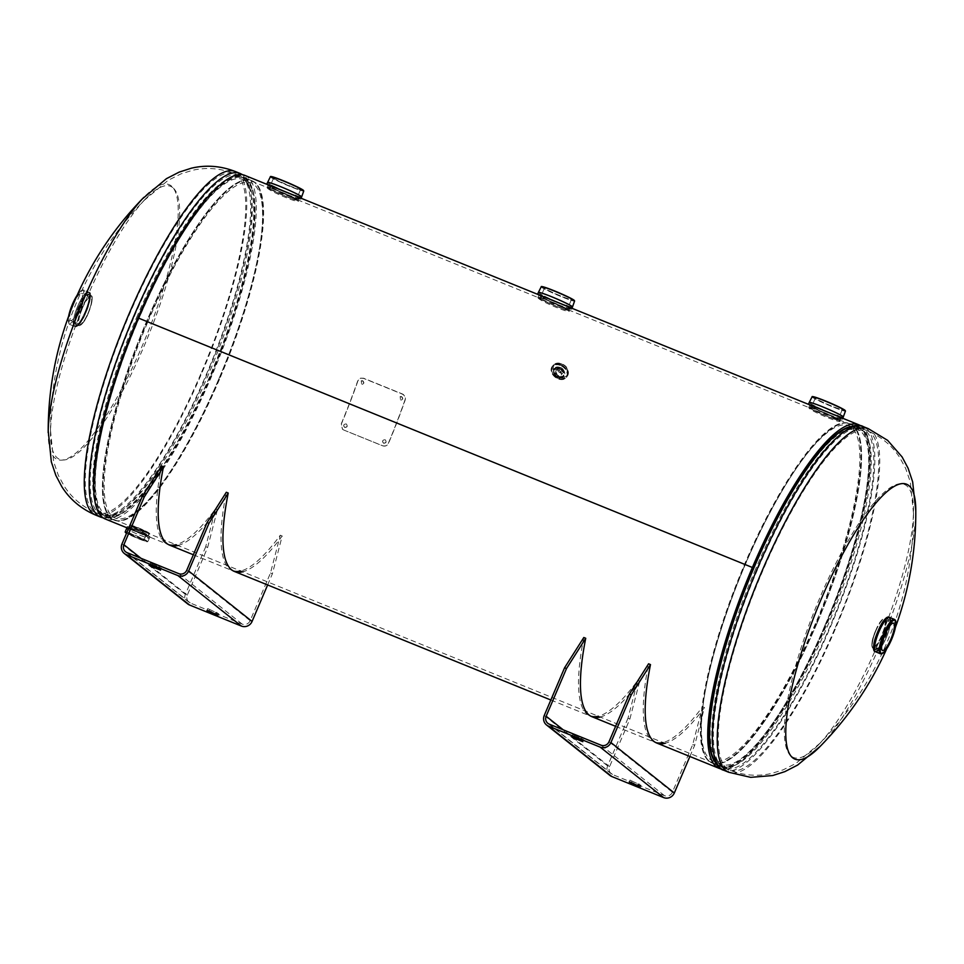 <?xml version="1.0" encoding="UTF-8"?>
<svg xmlns="http://www.w3.org/2000/svg" width="964" height="964" viewBox="0 0 964 964"><rect width="100%" height="100%" fill="white"/><g stroke="black" fill="none" stroke-linecap="round" stroke-linejoin="round"><path stroke-width="0.72" stroke-dasharray="4.82 3.62" d="M149.384 533.393C147.371 531.128 126.718 522.729 129.935 525.488C132.213 527.115 152.854 535.502 149.384 533.393L148.287 535.96C146.299 533.694 125.501 525.247 128.839 528.067C131.092 529.682 151.89 538.141 148.287 535.96M129.718 525.175L128.839 528.067L129.718 525.175M558.819 369.007L562.892 377.454L557.132 378.394L553.107 369.887L558.819 369.007M560 367.429L564.036 375.984L558.277 376.96L554.3 368.332L560 367.429M290.779 194.041L299.009 197.885L297.9 200.464C302.841 205.079 270.426 191.92 267.353 188.052L289.73 196.644L298.25 200.97L299.009 197.885C304.13 202.609 271.45 189.354 268.45 185.474L271.089 186.04M561.638 304.07L569.857 307.926L568.76 310.492C573.701 315.108 541.286 301.949 538.201 298.081L560.578 306.673L569.097 310.998L569.857 307.926C574.978 312.637 542.31 299.382 539.31 295.514L541.949 296.081M839.62 420.533C844.548 425.136 812.146 411.99 809.061 408.121L831.438 416.701L839.957 421.039L840.716 417.954C845.838 422.678 813.17 409.411 810.158 405.543L812.809 406.109M832.498 414.11L840.716 417.954M824.991 625.25A182.63 44.272 -67.9 0 1 720.229 765.79A182.63 44.272 -67.9 0 1 752.944 567.917A182.63 44.272 -67.9 0 1 857.707 427.377A182.63 44.272 -67.9 0 1 824.991 625.25M211.056 375.839A182.63 44.272 -67.9 0 1 106.293 516.379A182.63 44.272 -67.9 0 1 139.009 318.506L752.944 567.917L139.009 318.506A182.63 44.272 -67.9 0 1 243.772 177.966A182.63 44.272 -67.9 0 1 211.056 375.839M244.82 175.376A185.437 44.959 -67.9 0 1 211.61 376.285A185.437 44.959 -67.9 0 1 105.233 518.981M860.78 425.847A185.437 44.959 -67.9 0 1 825.546 625.696A185.437 44.959 -67.9 0 1 721.361 769.019M48.236 430.763A148.348 35.969 112.1 0 0 48.212 433.993A148.348 35.969 112.1 0 0 55.165 458.201A148.348 35.969 112.1 0 0 142.491 345.353A148.348 35.969 112.1 0 0 171.291 185.944A148.348 35.969 112.1 0 0 144.684 196.511A148.348 35.969 112.1 0 0 142.443 198.849M218.792 379.021A183.16 44.404 -67.9 0 1 138.322 510.486A183.16 44.404 -67.9 0 1 113.728 519.97A183.16 44.404 -67.9 0 1 146.54 321.53A183.148 44.404 -67.9 0 1 251.592 180.605A183.148 44.404 -67.9 0 1 262.606 204.549A183.148 44.404 -67.9 0 1 218.792 379.021A183.148 44.404 -67.9 0 1 138.334 510.474A183.148 44.404 -67.9 0 1 113.74 519.957A183.148 44.404 -67.9 0 1 146.54 321.53A183.16 44.404 -67.9 0 1 251.592 180.593A183.16 44.404 -67.9 0 1 262.606 204.537A183.16 44.404 -67.9 0 1 218.792 379.021M172.761 187.606A147.359 35.728 112.1 0 0 146.335 198.102A147.359 35.728 112.1 0 0 144.07 200.476A147.359 35.728 112.1 0 0 86.025 299.696A147.359 35.728 112.1 0 0 50.538 430.727A147.359 35.728 112.1 0 0 50.502 434.005A147.359 35.728 112.1 0 0 57.418 458.045A147.359 35.728 112.1 0 0 144.154 345.956A147.359 35.728 112.1 0 0 172.761 187.606M147.697 322.181A180.846 43.838 -67.9 0 1 251.423 183.015A180.846 43.838 -67.9 0 1 219.033 378.948A180.846 43.838 -67.9 0 1 115.294 518.114A180.846 43.838 -67.9 0 1 147.697 322.181M219.491 379.31A183.148 44.404 -67.9 0 1 114.439 520.235A183.148 44.404 -67.9 0 1 147.239 321.819A183.148 44.404 -67.9 0 1 252.291 180.883A183.148 44.404 -67.9 0 1 219.491 379.31M915.788 509.763A148.348 35.969 -67.9 0 1 915.764 513.005A148.348 35.969 -67.9 0 1 880.036 644.976A148.348 35.969 -67.9 0 1 821.557 744.919A148.348 35.969 -67.9 0 1 819.316 747.245M817.46 622.226A183.16 44.404 112.1 0 0 850.272 423.798A183.16 44.404 112.1 0 0 825.678 433.282A183.16 44.404 112.1 0 0 745.208 564.735A183.148 44.404 112.1 0 0 701.394 739.207A183.148 44.404 112.1 0 0 712.408 763.151A183.148 44.404 112.1 0 0 817.46 622.226A183.148 44.404 112.1 0 0 850.26 423.811A183.148 44.404 112.1 0 0 825.666 433.282A183.148 44.404 112.1 0 0 745.208 564.735A183.16 44.404 112.1 0 0 701.394 739.219A183.16 44.404 112.1 0 0 712.408 763.175A183.16 44.404 112.1 0 0 817.46 622.226M791.239 756.15A147.359 35.728 -67.9 0 1 819.846 597.801A147.359 35.728 -67.9 0 1 906.582 485.711A147.359 35.728 -67.9 0 1 913.498 509.751A147.359 35.728 -67.9 0 1 913.462 513.041A147.359 35.728 -67.9 0 1 877.975 644.06A147.359 35.728 -67.9 0 1 819.93 743.28A147.359 35.728 -67.9 0 1 817.665 745.654A147.359 35.728 -67.9 0 1 791.239 756.15M744.967 564.82A180.846 43.838 112.1 0 0 712.577 760.741A180.846 43.838 112.1 0 0 816.303 621.587A180.846 43.838 112.1 0 0 848.706 425.654A180.846 43.838 112.1 0 0 744.967 564.82M816.761 621.949A183.148 44.404 112.1 0 0 849.561 423.521A183.148 44.404 112.1 0 0 744.509 564.458A183.148 44.404 112.1 0 0 711.709 762.873A183.148 44.404 112.1 0 0 816.761 621.949M875.902 630.769A14.677 3.555 112.1 0 0 873.276 646.675A14.677 3.555 112.1 0 0 881.699 635.384A14.677 3.555 112.1 0 0 884.325 619.478A14.677 3.555 112.1 0 0 875.902 630.769M889.651 617.466A18.545 4.495 -67.9 0 1 886.278 637.541A18.533 4.495 -67.9 0 1 875.372 651.64A18.533 4.495 -67.9 0 1 878.975 631.721A18.533 4.495 -67.9 0 1 889.88 617.623A18.533 4.495 -67.9 0 1 886.278 637.541A18.545 4.495 -67.9 0 1 875.698 651.833M73.095 304.636A14.677 3.555 -67.9 0 1 81.518 293.345A14.677 3.555 -67.9 0 1 78.891 309.251A14.677 3.555 -67.9 0 1 70.468 320.542A14.677 3.555 -67.9 0 1 73.095 304.636M82.302 308.384A14.677 3.555 -67.9 0 1 90.724 297.081A14.677 3.555 -67.9 0 1 88.098 312.987A14.677 3.555 -67.9 0 1 79.675 324.29A14.677 3.555 -67.9 0 1 82.302 308.384M77.723 306.227A18.533 4.495 112.1 0 0 74.12 326.133A18.533 4.495 112.1 0 0 85.025 312.035A18.545 4.495 112.1 0 0 88.628 292.116A18.545 4.495 112.1 0 0 77.723 306.215A18.545 4.495 112.1 0 0 74.12 326.145A18.545 4.495 112.1 0 0 85.037 312.047A18.533 4.495 112.1 0 0 88.628 292.128A18.533 4.495 112.1 0 0 77.723 306.227A18.545 4.495 112.1 0 0 74.409 326.314A18.545 4.495 112.1 0 0 85.049 312.047A18.545 4.495 112.1 0 0 88.363 291.959A18.545 4.495 112.1 0 0 77.723 306.227C73.324 317.337 72.216 324.024 74.409 326.314A18.545 4.495 112.1 0 0 85.037 312.047A18.545 4.495 112.1 0 0 88.351 291.947A18.545 4.495 112.1 0 0 77.71 306.215A18.545 4.495 112.1 0 0 74.397 326.314L75.276 326.663A18.545 4.495 112.1 0 0 85.904 312.396A18.545 4.495 112.1 0 0 89.23 292.309A18.545 4.495 112.1 0 0 78.59 306.576A18.545 4.495 112.1 0 0 75.276 326.663C78.771 326.061 82.362 321.313 86.049 312.444A18.364 4.446 112.1 0 0 89.604 292.707A18.364 4.446 112.1 0 0 78.795 306.673A18.364 4.446 112.1 0 0 75.228 326.398A18.364 4.446 112.1 0 0 86.037 312.432C90.676 299.153 91.737 292.441 89.23 292.309L88.363 291.959C85.615 291.827 82.073 296.587 77.723 306.227M840.524 417.364L839.463 420.22A16.231 1.121 23.1 0 1 825.931 415.653A16.231 1.121 23.1 0 1 809.953 407.929A16.231 1.121 23.1 0 1 809.615 407.483A16.231 1.121 23.1 0 1 823.148 412.05A16.231 1.121 23.1 0 1 839.126 419.774A16.231 1.121 23.1 0 1 839.463 420.22L831.595 418.099C821.183 414.002 813.99 410.676 810.013 408.134L810.591 405.205M840.259 417.111C844.838 421.822 813.893 409.254 811.098 405.254L810.724 404.868M809.013 404.41C812.098 409.134 847.501 423.521 842.343 417.954M811.278 408.652A14.677 1.012 23.1 0 1 810.965 408.254A14.677 1.012 23.1 0 1 823.208 412.387A14.677 1.012 23.1 0 1 837.668 419.376A14.677 1.012 23.1 0 1 837.969 419.774A14.677 1.012 23.1 0 1 825.726 415.653A14.677 1.012 23.1 0 1 811.278 408.652M842.054 409.098A14.677 1.012 -156.9 0 0 827.594 402.108A14.677 1.012 -156.9 0 0 815.351 397.975A14.677 1.012 -156.9 0 0 815.652 398.385A14.677 1.012 -156.9 0 0 830.112 405.374A14.677 1.012 -156.9 0 0 842.355 409.495A14.677 1.012 -156.9 0 0 842.054 409.098M810.772 404.856L837.258 415.556M569.676 307.335L568.615 310.179A16.231 1.121 23.1 0 1 555.071 305.612A16.231 1.121 23.1 0 1 539.105 297.888A16.231 1.121 23.1 0 1 538.756 297.454A16.231 1.121 23.1 0 1 552.3 302.009A16.231 1.121 23.1 0 1 568.266 309.745A16.231 1.121 23.1 0 1 568.615 310.179L560.735 308.058C550.323 303.961 543.13 300.648 539.153 298.105A16.039 1.109 -156.9 0 0 556.782 306.504A16.039 1.109 -156.9 0 0 568.037 309.842A16.039 1.109 -156.9 0 0 550.444 301.467A16.039 1.109 -156.9 0 0 539.201 298.129L539.732 295.177M569.411 307.07C573.99 311.794 543.033 299.226 540.238 295.225L539.876 294.839M538.153 294.382C541.25 299.105 576.641 313.493 571.495 307.926M540.418 298.623A14.677 1.012 23.1 0 1 540.105 298.225A14.677 1.012 23.1 0 1 552.36 302.359A14.677 1.012 23.1 0 1 566.808 309.348A14.677 1.012 23.1 0 1 567.121 309.745A14.677 1.012 23.1 0 1 554.866 305.612A14.677 1.012 23.1 0 1 540.418 298.623M571.194 299.069A14.677 1.012 -156.9 0 0 556.734 292.08A14.677 1.012 -156.9 0 0 544.491 287.947A14.677 1.012 -156.9 0 0 544.805 288.344A14.677 1.012 -156.9 0 0 559.253 295.333A14.677 1.012 -156.9 0 0 571.495 299.467A14.677 1.012 -156.9 0 0 571.194 299.069M539.912 294.827L566.398 305.528M298.551 197.042C303.13 201.765 272.161 189.173 269.378 185.196L269.016 184.811M269.052 184.787L295.538 195.487M295.948 199.319A14.677 1.012 23.1 0 1 296.261 199.717A14.677 1.012 23.1 0 1 284.019 195.584A14.677 1.012 23.1 0 1 269.558 188.595A14.677 1.012 23.1 0 1 269.257 188.197A14.677 1.012 23.1 0 1 281.5 192.318A14.677 1.012 23.1 0 1 295.948 199.319M273.945 178.316A14.677 1.012 -156.9 0 0 288.405 185.305A14.677 1.012 -156.9 0 0 300.648 189.438A14.677 1.012 -156.9 0 0 300.334 189.04A14.677 1.012 -156.9 0 0 285.886 182.039A14.677 1.012 -156.9 0 0 273.631 177.918A14.677 1.012 -156.9 0 0 273.945 178.316M267.293 184.341C270.378 189.065 305.781 203.452 300.635 197.885M298.816 197.307L297.755 200.15A16.231 1.121 23.1 0 1 284.223 195.584A16.231 1.121 23.1 0 1 268.245 187.86A16.231 1.121 23.1 0 1 267.908 187.414A16.231 1.121 23.1 0 1 281.44 191.981A16.231 1.121 23.1 0 1 297.418 199.705A16.231 1.121 23.1 0 1 297.755 200.15L289.875 198.03C279.464 193.933 272.27 190.607 268.293 188.076L268.872 185.136M147.938 535.827C146.142 533.321 126.224 525.223 129.188 528.2L147.938 535.827M148.167 536.068L149.022 532.947L130.104 525.26A10.435 0.723 -156.9 0 0 130.321 525.537A10.435 0.723 -156.9 0 0 140.587 530.501A10.435 0.723 -156.9 0 0 149.287 533.441A10.435 0.723 -156.9 0 0 149.071 533.152A10.435 0.723 -156.9 0 0 138.804 528.188A10.435 0.723 -156.9 0 0 130.104 525.26L129.188 528.2M127.453 527.501C123.995 523.838 147.588 533.417 149.673 536.526L127.212 527.115M132.466 526.211L147.251 532.369L139.069 528.272L132.466 526.211M143.757 539.948L137.141 537.876L128.971 533.791L143.757 539.948M561.096 367.73A3.338 2.446 37.7 0 1 563.277 372.309A3.338 2.446 37.7 0 1 560.18 372.803A3.338 2.446 37.7 0 1 557.987 368.224A3.338 2.446 37.7 0 1 561.096 367.73M559 370.429A3.338 2.446 37.7 0 1 561.181 375.008A3.338 2.446 37.7 0 1 558.084 375.502A3.338 2.446 37.7 0 1 555.903 370.923A3.338 2.446 37.7 0 1 559 370.429M383.672 443.271C381.937 441.175 382.431 439.982 385.166 439.704L385.166 439.704C386.913 441.801 386.419 442.994 383.672 443.271L383.527 443.163C381.78 441.078 382.274 439.885 385.01 439.608C386.757 441.705 386.263 442.898 383.527 443.163M344.787 427.474C343.039 425.377 343.533 424.184 346.281 423.907L346.281 423.907C348.028 426.004 347.522 427.197 344.787 427.474L344.63 427.365C342.883 425.269 343.389 424.088 346.124 423.811C347.871 425.907 347.377 427.1 344.63 427.365M401.398 396.638C403.229 398.734 402.807 399.927 400.156 400.205L400.144 396.59L401.614 396.553C403.446 398.662 403.036 399.855 400.373 400.144L400.373 396.517L401.614 396.553M362.5 380.84C364.332 382.937 363.922 384.13 361.259 384.407L361.259 380.792L362.729 380.756C364.561 382.865 364.139 384.058 361.476 384.347L361.488 380.72L362.729 380.756M343.702 430.004L382.6 445.802C385.238 446.597 387.227 445.742 388.576 443.223A186.185 45.139 112.1 0 0 405.181 400C405.856 397.288 404.952 395.288 402.494 394.011L363.609 378.213L360.476 378.165L357.957 380.816A186.185 45.139 -67.9 0 1 341.352 424.039L342.63 429.354L343.702 430.004L382.455 445.693C385.094 446.477 387.082 445.633 388.42 443.127A185.437 44.959 112.1 0 0 404.952 400.072C405.627 397.373 404.735 395.385 402.265 394.095L363.38 378.298L360.247 378.25L357.728 380.888A185.437 44.959 -67.9 0 1 341.196 423.943L342.473 429.233L343.558 429.884M600.186 717.023A185.437 44.959 112.1 0 0 639.698 681.223L637.782 680.439A185.437 44.959 112.1 0 1 598.27 716.24M583.81 637.493A185.437 44.959 112.1 0 0 587.209 714.276A185.437 44.959 112.1 0 0 590.004 715.915A185.437 44.959 112.1 0 0 590.968 716.252M689.887 756.487L694.658 745.317L704.455 707.528A185.437 44.959 -67.9 0 1 664.943 743.328M609.007 741.762L672.402 792.215L692.742 744.533L702.551 706.757A185.437 44.959 -67.9 0 1 663.039 742.557M655.737 742.569A185.437 44.959 -67.9 0 1 654.761 742.22A185.437 44.959 -67.9 0 1 648.579 663.798M672.402 792.215A6.182 5.977 128.5 0 1 664.437 795.637L612.694 774.61A6.182 5.977 128.5 0 1 609.561 766.681L629.89 718.999L627.986 718.228L637.782 680.439M627.986 718.228L607.645 765.91A8.302 8.037 128.5 0 0 609.935 775.442M629.89 718.999L639.698 681.223M692.742 744.533L694.658 745.317M630.167 780.201L640.976 785.335L630.167 780.201L629.396 781.997M572.857 734.592L583.666 739.737L572.857 734.592L572.098 736.388M702.551 706.757L704.455 707.528M177.93 545.479A185.437 44.959 112.1 0 0 217.442 509.679L215.526 508.908A185.437 44.959 112.1 0 1 176.014 544.708M161.554 465.961A185.437 44.959 112.1 0 0 164.952 542.732A185.437 44.959 112.1 0 0 167.736 544.371A185.437 44.959 112.1 0 0 168.712 544.72M267.63 584.955L272.402 573.773L282.199 535.996A185.437 44.959 -67.9 0 1 242.687 571.797M186.751 570.23L250.146 620.683L270.486 573.002L280.295 535.213A185.437 44.959 -67.9 0 1 240.771 571.013M233.481 571.025A185.437 44.959 -67.9 0 1 232.505 570.688A185.437 44.959 -67.9 0 1 226.311 492.267M250.146 620.683A6.182 5.977 128.5 0 1 242.169 624.094L190.438 603.078A6.182 5.977 128.5 0 1 187.293 595.149L207.634 547.468L205.73 546.684L215.526 508.908M205.73 546.684L185.389 594.366A8.302 8.037 128.5 0 0 187.679 603.91M207.634 547.468L217.442 509.679M270.486 573.002L272.402 573.773M207.899 608.658L218.72 613.791L207.899 608.658L207.14 610.453M150.601 563.06L161.41 568.194L150.601 563.06L149.83 564.856M280.295 535.213L282.199 535.996M557.132 378.394L558.277 376.96M95.713 515.113A185.437 44.959 112.1 0 0 202.091 372.417A185.437 44.959 112.1 0 0 235.3 171.508M240.205 173.496A185.437 44.959 -67.9 0 1 206.983 374.406A185.437 44.959 -67.9 0 1 100.618 517.102M210.875 375.815A183.16 44.404 -67.9 0 1 105.811 516.752A183.16 44.404 -67.9 0 1 138.623 318.313A183.16 44.404 -67.9 0 1 243.675 177.376A183.16 44.404 -67.9 0 1 210.875 375.815M220.431 184.534A183.546 44.501 -67.9 0 1 252.375 189.932A183.546 44.501 -67.9 0 1 210.212 375.574A183.546 44.501 -67.9 0 1 120.801 513.812A183.546 44.501 -67.9 0 1 94.147 495.412M134.285 316.553A183.148 44.404 -67.9 0 1 239.337 175.629A183.148 44.404 -67.9 0 1 206.525 374.044A183.148 44.404 -67.9 0 1 101.473 514.981A183.148 44.404 -67.9 0 1 134.285 316.553M201.633 372.056A183.148 44.404 112.1 0 0 234.445 173.641A183.148 44.404 112.1 0 0 129.393 314.565A183.148 44.404 112.1 0 0 96.581 512.981A183.148 44.404 112.1 0 0 201.633 372.056M138.876 318.59A180.846 43.838 -67.9 0 1 242.603 179.437A180.846 43.838 -67.9 0 1 210.212 375.358A180.846 43.838 -67.9 0 1 106.474 514.523A180.846 43.838 -67.9 0 1 138.876 318.59M136.575 317.578A181.991 44.115 -67.9 0 1 250.676 192.692A181.991 44.115 -67.9 0 1 208.369 374.707A181.991 44.115 -67.9 0 1 121.512 510.643A181.991 44.115 -67.9 0 1 136.575 317.578M868.287 428.643A185.437 44.959 -67.9 0 1 835.065 629.552A185.437 44.959 -67.9 0 1 728.7 772.26M723.795 770.272A185.437 44.959 112.1 0 0 830.173 627.564A185.437 44.959 112.1 0 0 863.383 426.654M714.517 761.367A183.16 44.404 112.1 0 0 720.325 766.38A183.16 44.404 112.1 0 0 825.377 625.443A183.16 44.404 112.1 0 0 858.189 427.016A183.16 44.404 112.1 0 0 850.525 426.558M712.408 763.175L720.325 766.38C716.433 764.874 713.529 760.68 711.625 753.824A183.546 44.501 112.1 0 0 826.196 625.805A183.546 44.501 112.1 0 0 843.199 429.956C849.344 426.365 854.345 425.389 858.189 427.016L849.561 423.521M757.475 569.712A183.148 44.404 112.1 0 0 724.663 768.139A183.148 44.404 112.1 0 0 829.715 627.202A183.148 44.404 112.1 0 0 862.527 428.787A183.148 44.404 112.1 0 0 757.475 569.712M834.607 629.191A183.148 44.404 -67.9 0 1 729.555 770.128A183.148 44.404 -67.9 0 1 762.367 571.7A183.148 44.404 -67.9 0 1 867.419 430.775A183.148 44.404 -67.9 0 1 834.607 629.191M753.788 568.399A180.846 43.838 112.1 0 0 721.397 764.332A180.846 43.838 112.1 0 0 825.124 625.166A180.846 43.838 112.1 0 0 857.526 429.233A180.846 43.838 112.1 0 0 753.788 568.399M755.631 569.061A181.991 44.115 112.1 0 0 713.324 751.064A181.991 44.115 112.1 0 0 827.425 626.19A181.991 44.115 112.1 0 0 842.488 433.113A181.991 44.115 112.1 0 0 755.631 569.061M875.939 630.661A16.231 3.928 -67.9 0 1 885.241 618.177A16.231 3.928 -67.9 0 1 882.337 635.758A16.231 3.928 -67.9 0 1 873.035 648.242A16.231 3.928 -67.9 0 1 875.939 630.661M875.674 630.589A15.858 3.844 -67.9 0 1 885.012 618.526A15.858 3.844 -67.9 0 1 881.927 635.565A15.858 3.844 -67.9 0 1 872.601 647.627A15.858 3.844 -67.9 0 1 875.674 630.589C878.758 622.901 881.952 618.768 885.241 618.177L887.35 619.033A16.231 3.928 -67.9 0 1 884.446 636.614A16.231 3.928 -67.9 0 1 875.143 649.097A16.231 3.928 -67.9 0 1 878.047 631.528A16.231 3.928 -67.9 0 1 887.35 619.033C886.76 617.153 883.747 621.346 878.312 631.613A16.593 4.025 -67.9 0 1 888.073 618.972A16.593 4.025 -67.9 0 1 884.856 636.806A16.593 4.025 -67.9 0 1 875.083 649.435A16.593 4.025 -67.9 0 1 878.312 631.601C874.348 643.566 873.288 649.387 875.143 649.097L873.035 648.242C870.986 645.073 871.866 639.192 875.661 630.577M888.724 617.093A18.545 4.495 -67.9 0 1 885.41 637.18A18.545 4.495 -67.9 0 1 874.77 651.459M887.35 617.273A18.364 4.446 -67.9 0 1 885.205 637.084A18.364 4.446 -67.9 0 1 873.902 650.363M889.495 617.406A18.545 4.495 -67.9 0 1 889.591 617.442A18.545 4.495 -67.9 0 1 886.278 637.541A18.545 4.495 -67.9 0 1 875.649 651.809C878.385 651.941 881.927 647.181 886.278 637.541A18.545 4.495 -67.9 0 1 875.637 651.809A18.545 4.495 -67.9 0 1 875.541 651.76M894.315 619.358A18.545 4.495 -67.9 0 1 890.989 639.457A18.545 4.495 -67.9 0 1 880.361 653.725M875.637 651.809L875.601 651.797C878.385 651.929 881.927 647.169 886.278 637.541C890.676 626.419 891.784 619.731 889.603 617.454A18.545 4.495 -67.9 0 1 886.29 637.541C890.676 626.431 891.784 619.731 889.591 617.442L889.555 617.43M81.663 307.998A16.231 3.928 112.1 0 0 78.759 325.579A16.231 3.928 112.1 0 0 88.061 313.095A16.231 3.928 112.1 0 0 90.965 295.514A16.231 3.928 112.1 0 0 81.663 307.998M82.073 308.191A15.858 3.844 112.1 0 0 78.988 325.229A15.858 3.844 112.1 0 0 88.326 313.167A15.858 3.844 112.1 0 0 91.399 296.141A15.858 3.844 112.1 0 0 82.073 308.191M79.554 307.142A16.231 3.928 112.1 0 0 76.65 324.723A16.231 3.928 112.1 0 0 85.953 312.24A16.231 3.928 112.1 0 0 88.857 294.659A16.231 3.928 112.1 0 0 79.554 307.142M85.688 312.155A16.593 4.025 112.1 0 0 88.917 294.321A16.593 4.025 112.1 0 0 79.144 306.95A16.593 4.025 112.1 0 0 75.927 324.784A16.593 4.025 112.1 0 0 85.688 312.155C89.652 300.202 90.712 294.369 88.857 294.659L90.965 295.514C93.279 295.683 92.399 301.575 88.339 313.18C85.242 320.867 82.048 325.001 78.759 325.579L76.65 324.723C78.771 324.772 81.783 320.578 85.688 312.155M70.167 312.155A18.545 4.495 112.1 0 0 69.685 324.398A18.545 4.495 112.1 0 0 80.325 310.131A18.545 4.495 112.1 0 0 83.639 290.031A18.545 4.495 112.1 0 0 75.457 299.141M68.637 316.228A17.798 4.314 112.1 0 0 70.842 323.145A17.798 4.314 112.1 0 0 79.506 309.745A17.798 4.314 112.1 0 0 83.699 292.249A17.798 4.314 112.1 0 0 77.204 295.165M809.218 402.506A18.545 1.277 -156.9 0 0 809.603 403.012A18.545 1.277 -156.9 0 0 827.871 411.845A18.545 1.277 -156.9 0 0 843.331 417.063A18.545 1.277 23.1 0 1 827.811 411.773A18.545 1.277 23.1 0 1 809.627 402.976A18.545 1.277 23.1 0 1 809.242 402.482M844.994 410.29A17.955 1.241 23.1 0 1 832.39 406.555A17.955 1.241 23.1 0 1 812.712 397.18A17.955 1.241 23.1 0 1 812.339 396.722M812.086 396.819A18.135 1.253 -156.9 0 0 812.471 397.301A18.135 1.253 -156.9 0 0 830.269 405.916A18.135 1.253 -156.9 0 0 845.452 411.05M810.049 408.158A16.039 1.109 -156.9 0 0 827.63 416.532A16.039 1.109 -156.9 0 0 838.885 419.87A16.039 1.109 -156.9 0 0 821.304 411.495A16.039 1.109 -156.9 0 0 810.049 408.158M572.483 306.998A18.545 1.277 23.1 0 1 556.951 301.744A18.545 1.277 23.1 0 1 538.768 292.948A18.545 1.277 23.1 0 1 538.382 292.454M574.134 300.262A17.955 1.241 23.1 0 1 561.542 296.526A17.955 1.241 23.1 0 1 541.864 287.152A17.955 1.241 23.1 0 1 541.479 286.694M541.226 286.79A18.135 1.253 -156.9 0 0 541.611 287.272A18.135 1.253 -156.9 0 0 559.409 295.888A18.135 1.253 -156.9 0 0 574.592 301.021M538.358 292.478A18.545 1.277 -156.9 0 0 538.756 292.984A18.545 1.277 -156.9 0 0 557.011 301.816A18.545 1.277 -156.9 0 0 572.471 307.022M301.624 196.957A18.545 1.277 23.1 0 1 286.091 191.703A18.545 1.277 23.1 0 1 267.92 182.907A18.545 1.277 23.1 0 1 267.522 182.413A18.545 1.277 -156.9 0 0 267.896 182.943A18.545 1.277 -156.9 0 0 286.151 191.776A18.545 1.277 -156.9 0 0 301.624 196.993M303.274 190.233A17.955 1.241 23.1 0 1 290.682 186.498A17.955 1.241 23.1 0 1 271.005 177.123A17.955 1.241 23.1 0 1 270.619 176.653M270.378 176.761A18.135 1.253 -156.9 0 0 270.751 177.243A18.135 1.253 -156.9 0 0 288.549 185.847A18.135 1.253 -156.9 0 0 303.744 190.993M297.177 199.813A16.039 1.109 -156.9 0 0 279.596 191.438A16.039 1.109 -156.9 0 0 268.341 188.101A16.039 1.109 -156.9 0 0 285.922 196.475A16.039 1.109 -156.9 0 0 297.177 199.813M149.059 537.96A12.363 0.856 -156.9 0 0 139.973 533.381A12.363 0.856 -156.9 0 0 128.405 528.887A12.363 0.856 23.1 0 1 139.985 533.369A12.363 0.856 23.1 0 1 149.071 537.936A12.363 0.856 23.1 0 1 149.336 538.274A12.363 0.856 23.1 0 1 139.021 534.791A12.363 0.856 23.1 0 1 126.85 528.911A12.363 0.856 -156.9 0 0 138.973 534.791A12.363 0.856 -156.9 0 0 149.324 538.298A12.363 0.856 -156.9 0 0 149.059 537.96M126.971 532.236A12.339 0.856 23.1 0 1 138.527 536.731A12.339 0.856 23.1 0 1 147.613 541.298A12.339 0.856 23.1 0 1 147.878 541.623L142.624 540.358L126.561 533.212A12.158 0.844 -156.9 0 0 140.298 539.466A12.158 0.844 -156.9 0 0 147.371 541.419A12.158 0.844 -156.9 0 0 138.286 536.852A12.158 0.844 -156.9 0 0 126.886 532.453M149.95 536.815L147.878 541.623A12.339 0.856 23.1 0 1 137.623 538.177A12.339 0.856 23.1 0 1 125.428 532.285A12.339 0.856 23.1 0 1 125.175 531.947M130.562 525.44A10.242 0.711 23.1 0 1 137.756 527.573A10.242 0.711 23.1 0 1 148.974 532.923A10.242 0.711 23.1 0 1 141.792 530.79A10.242 0.711 23.1 0 1 130.562 525.44M559.494 368.356A5.796 4.254 -142.3 0 0 554.107 369.224A5.796 4.254 -142.3 0 0 557.903 377.177A5.796 4.254 -142.3 0 0 563.289 376.322A5.796 4.254 -142.3 0 0 559.494 368.356M559.289 368.838A5.423 3.977 -142.3 0 0 553.661 370.983A5.423 3.977 -142.3 0 0 557.794 377.093A5.423 3.977 -142.3 0 0 563.422 374.948A5.423 3.977 -142.3 0 0 559.289 368.838M559.831 367.935A5.796 4.254 -142.3 0 0 554.445 368.79A5.796 4.254 -142.3 0 0 558.24 376.743A5.796 4.254 -142.3 0 0 563.615 375.888A5.796 4.254 -142.3 0 0 559.831 367.935M558.337 376.828A6.17 4.519 -142.3 0 0 564.735 374.394A6.17 4.519 -142.3 0 0 560.036 367.453A6.17 4.519 -142.3 0 0 553.637 369.887A6.17 4.519 -142.3 0 0 558.337 376.828M560.494 365.223A8.965 6.567 -142.3 0 0 552.179 366.549A8.965 6.567 -142.3 0 0 558.036 378.852A8.965 6.567 -142.3 0 0 566.35 377.527A8.965 6.567 -142.3 0 0 560.494 365.223M560.397 365.464A8.772 6.435 -142.3 0 0 551.3 368.935A8.772 6.435 -142.3 0 0 557.987 378.804A8.772 6.435 -142.3 0 0 567.073 375.345A8.772 6.435 -142.3 0 0 560.397 365.464M560.891 364.705A8.965 6.567 -142.3 0 0 552.577 366.031A8.965 6.567 -142.3 0 0 558.433 378.334A8.953 6.567 -142.3 0 0 567.712 374.779A8.953 6.567 -142.3 0 0 560.903 364.705A8.953 6.567 -142.3 0 0 551.625 368.248A8.953 6.567 -142.3 0 0 558.445 378.31A8.965 6.567 -142.3 0 0 566.76 377.008A8.965 6.567 -142.3 0 0 560.891 364.705M558.457 378.262A8.893 6.519 -142.3 0 0 566.699 376.948A8.893 6.519 -142.3 0 0 560.891 364.754A8.893 6.519 -142.3 0 0 552.649 366.067A8.893 6.519 -142.3 0 0 558.457 378.262A8.905 6.531 -142.3 0 0 567.676 374.767A8.905 6.531 -142.3 0 0 560.891 364.754A8.905 6.531 -142.3 0 0 551.673 368.26A8.905 6.531 -142.3 0 0 558.445 378.274M561.542 363.91A8.893 6.519 -142.3 0 0 553.3 365.223A8.893 6.519 -142.3 0 0 559.108 377.418A8.893 6.519 -142.3 0 0 567.35 376.105A8.893 6.519 -142.3 0 0 561.542 363.91M561.747 364.079A8.146 5.977 -142.3 0 0 553.312 367.296A8.146 5.977 -142.3 0 0 559.518 376.454A8.146 5.977 -142.3 0 0 567.953 373.237A8.146 5.977 -142.3 0 0 561.747 364.079M544.25 715.457L607.645 765.91M609.561 766.681L563.241 729.832M549.299 724.169L612.694 774.61M664.437 795.637L601.03 745.184M581.051 740.219L581.882 738.267M574.074 737.014L574.532 735.93M582.726 741.545L583.569 739.593M638.361 785.817L639.192 783.865M631.372 782.611L631.842 781.527M640.036 787.154L640.867 785.202M121.982 543.925L185.389 594.366M187.293 595.149L140.985 558.289M127.031 552.625L190.438 603.078M242.169 624.094L178.774 573.64M158.795 568.676L159.626 566.724M151.818 565.482L152.276 564.398M160.47 570.013L161.301 568.061M216.105 614.273L216.936 612.321M209.116 611.08L209.586 609.995M217.78 615.61L218.611 613.658M562.892 377.454L564.036 375.984M266.968 187.631L268.064 185.04M537.828 297.659L538.912 295.08M808.688 407.7L809.772 405.109M106.293 516.379L720.229 765.79M243.772 177.966L270.041 188.643M289.73 196.644L540.888 298.671M560.578 306.673L811.748 408.712M831.438 416.701L857.707 427.377M126.923 527.79L167.736 544.371M193.342 554.77L232.505 570.688M550.842 700.009L590.004 715.915M615.598 726.314L654.761 742.22M553.107 369.887L554.3 368.332M114.439 520.235L105.811 516.752C109.655 518.379 114.656 517.403 120.801 513.812L108.281 518.234L103.22 517.909M251.592 180.593L243.675 177.376C247.567 178.894 250.471 183.076 252.375 189.932L246.483 178.027L242.639 174.737M144.07 200.476L168.073 180.352L180.919 173.894L192.68 170.254C206.597 167.121 220.515 168.242 234.445 173.641L239.337 175.629C243.759 177.569 246.977 181.328 248.989 186.895L249.604 188.727C247.748 183.509 245.41 180.413 242.603 179.437L251.423 183.015M146.335 198.102A331.496 331.496 0 0 0 50.502 434.005M50.538 430.727L53.683 461.804L58.346 475.36L64.227 486.181C72.023 498.183 82.808 507.124 96.581 512.981L101.473 514.981C106.004 516.668 110.932 516.21 116.258 513.631L117.97 512.74C113.005 515.186 109.173 515.788 106.474 514.523L115.294 518.114M252.291 180.883L251.592 180.605M144.684 196.511A333.797 333.797 0 0 0 143.829 197.379M48.2 432.776A333.797 333.797 0 0 0 48.212 433.993M915.764 513.005L915.8 510.98M886.711 648.796A333.797 333.797 0 0 0 895.436 627.323M819.93 743.28L795.999 763.368L783.202 769.826L771.441 773.477C757.487 776.647 743.521 775.526 729.555 770.128L724.663 768.139C720.241 766.187 717.023 762.44 715.011 756.861L714.396 755.041C716.252 760.259 718.59 763.355 721.397 764.332L712.577 760.741M913.462 513.041L910.317 481.952L905.654 468.396L899.774 457.587C891.977 445.573 881.192 436.644 867.419 430.775L862.527 428.787C857.996 427.1 853.068 427.546 847.742 430.137L846.031 431.016C850.995 428.57 854.827 427.98 857.526 429.233L848.706 425.654M711.709 762.873L712.408 763.151M817.665 745.654A331.496 331.496 0 0 0 913.498 509.751M821.557 744.919L820.171 746.377M873.276 646.675L882.482 650.411M884.325 619.478L893.532 623.214M90.724 297.081L81.518 293.345M68.564 316.433L68.263 322.241L69.685 324.398L74.397 326.314C72.216 324.037 73.324 317.337 77.723 306.215C82.073 296.587 85.615 291.827 88.351 291.947L83.639 290.031L81.121 290.586L77.289 294.96M79.675 324.29L70.468 320.542M815.351 397.975L810.965 408.254M842.355 409.495L837.969 419.774M809.145 404.133L811.567 405.109M836.077 415.062L838.499 416.05M544.491 287.947L540.105 298.225M571.495 299.467L567.121 309.745M538.298 294.092L540.708 295.08M565.217 305.034L567.639 306.022M300.648 189.438L296.261 199.717M273.631 177.918L269.257 188.197M296.779 195.981L294.357 195.005M269.86 185.04L267.438 184.064M143.925 540.165L147.251 532.369M128.971 533.791L132.297 525.995M130.224 528.862L132.297 529.706M147.432 535.851L149.492 536.695M561.181 375.008L563.277 372.309M554.107 369.224C552.637 372.381 553.866 375.056 557.819 377.237L563.289 376.322L558.325 376.683C554.324 374.394 553.035 371.767 554.445 368.79L554.107 369.224M552.179 366.549C549.926 371.357 551.866 375.466 557.987 378.876C561.59 380.19 564.386 379.744 566.35 377.527L566.76 377.008C568.989 372.237 567.037 368.14 560.903 364.705C557.288 363.404 554.517 363.838 552.577 366.031L552.179 366.549M560.891 364.754C566.977 368.164 568.917 372.224 566.699 376.948L567.35 376.105C569.29 370.284 567.422 366.175 561.723 363.789C558.156 362.476 555.348 362.946 553.3 365.223L552.649 366.067C554.565 363.898 557.312 363.452 560.891 364.754M555.903 370.923L557.987 368.224M571.917 736.412L572.749 734.46M582.834 741.69L583.666 739.737M629.227 782.009L630.058 780.057M640.144 787.287L640.976 785.335M611.26 773.779L547.865 723.325M149.661 564.868L150.492 562.928M160.578 570.146L161.41 568.194M206.971 610.477L207.802 608.525M217.876 615.743L218.72 613.791M189.004 602.235L125.609 551.794"/><path stroke-width="1.45" d="M126.923 527.79L105.233 518.981A185.437 44.959 -67.9 0 1 138.455 318.072L138.455 318.072A185.437 44.959 -67.9 0 1 244.82 175.376L858.767 424.775A185.437 44.959 -67.9 0 1 860.78 425.847M721.361 769.019A185.437 44.959 -67.9 0 1 719.18 768.392A185.437 44.959 -67.9 0 1 752.39 567.483L138.455 318.072L752.39 567.483A185.437 44.959 -67.9 0 1 858.767 424.775M95.713 515.113A185.437 44.959 112.1 0 1 128.935 314.204A185.437 44.959 112.1 0 1 235.3 171.508C220.623 165.832 205.959 164.736 191.318 168.206L179.171 172.11L166.411 178.677L142.443 198.849A148.348 35.969 112.1 0 0 83.964 298.78A148.348 35.969 112.1 0 0 48.236 430.763L51.321 461.84L55.864 475.421L61.829 486.687C69.89 499.448 81.193 508.92 95.713 515.113L100.618 517.102A185.437 44.959 -67.9 0 1 133.827 316.192A185.437 44.959 -67.9 0 1 240.205 173.496L242.639 174.737M886.711 648.796A333.797 333.797 0 0 1 819.316 747.245A148.348 35.969 -67.9 0 1 792.709 757.825A148.348 35.969 -67.9 0 1 821.509 598.403A148.348 35.969 -67.9 0 1 908.835 485.555A148.348 35.969 -67.9 0 1 915.788 509.763A333.797 333.797 0 0 1 895.436 627.323M885.109 634.505A14.677 3.555 112.1 0 0 882.482 650.411A14.677 3.555 112.1 0 0 890.905 639.12A14.677 3.555 112.1 0 0 893.532 623.214A14.677 3.555 112.1 0 0 885.109 634.505M875.698 651.833A18.545 4.495 -67.9 0 1 878.963 631.721A18.545 4.495 -67.9 0 1 889.651 617.466M837.258 415.556L840.524 417.364M842.62 418.219L809.447 404.747M566.398 305.528L569.676 307.335M571.76 308.191L538.587 294.707M295.538 195.487L298.816 197.307M300.913 198.15L267.739 184.678M563.241 729.832L546.154 716.228L566.495 668.558L585.726 638.276A185.437 44.959 112.1 0 0 589.125 715.047A185.437 44.959 112.1 0 0 591.908 716.686A185.437 44.959 112.1 0 0 600.186 717.023M590.968 716.252A185.437 44.959 112.1 0 0 598.27 716.24M546.154 716.228A6.182 5.977 -51.5 0 0 549.299 724.169L601.03 745.184A6.182 5.977 -51.5 0 0 609.007 741.762L629.347 694.08L631.251 694.863L650.483 664.582A185.437 44.959 -67.9 0 0 656.677 743.003L719.18 768.392M631.251 694.863L610.923 742.545A8.302 8.037 -51.5 0 1 600.198 747.136L548.468 726.109L611.863 776.562A8.302 8.037 128.5 0 1 609.935 775.442L546.54 724.988A8.302 8.037 -51.5 0 0 548.468 726.109M611.863 776.562L663.606 797.577A8.302 8.037 128.5 0 0 674.318 792.998L689.887 756.487M664.943 743.328A185.437 44.959 -67.9 0 1 656.677 743.003M629.347 694.08L648.579 663.798L650.483 664.582M663.039 742.557A185.437 44.959 -67.9 0 1 655.737 742.569M546.54 724.988A8.302 8.037 -51.5 0 1 544.25 715.457L564.579 667.775L583.81 637.493L585.726 638.276M566.495 668.558L564.579 667.775M631.01 783.479L629.227 782.009L638.361 785.817L640.144 787.287L631.01 783.479L631.372 782.611M573.701 737.882L571.917 736.412L582.834 741.69L573.701 737.882L574.074 737.014M140.985 558.289L123.898 544.696L144.239 497.014L163.47 466.733A185.437 44.959 112.1 0 0 166.868 543.515A185.437 44.959 112.1 0 0 169.652 545.154A185.437 44.959 112.1 0 0 177.93 545.479M168.712 544.72A185.437 44.959 112.1 0 0 176.014 544.708M123.898 544.696A6.182 5.977 -51.5 0 0 127.031 552.625L178.774 573.64A6.182 5.977 -51.5 0 0 186.751 570.23L207.091 522.548L208.995 523.319L228.227 493.038A185.437 44.959 -67.9 0 0 234.409 571.459L550.842 700.009M208.995 523.319L188.655 571.001A8.302 8.037 -51.5 0 1 177.942 575.592L126.2 554.577L189.607 605.031A8.302 8.037 128.5 0 1 187.679 603.91L124.284 553.457A8.302 8.037 -51.5 0 0 126.2 554.577M189.607 605.031L241.337 626.046A8.302 8.037 128.5 0 0 252.062 621.455L267.63 584.955M242.687 571.797A185.437 44.959 -67.9 0 1 234.409 571.459M207.091 522.548L226.311 492.267L228.227 493.038M240.771 571.013A185.437 44.959 -67.9 0 1 233.481 571.025M124.284 553.457A8.302 8.037 -51.5 0 1 121.982 543.925L142.323 496.243L161.554 465.961L163.47 466.733M144.239 497.014L142.323 496.243M208.742 611.947L206.971 610.477L216.105 614.273L217.876 615.743L208.742 611.947L209.116 611.08M151.444 566.35L149.661 564.868L160.578 570.146L151.444 566.35L151.818 565.482M94.147 495.412A183.546 44.501 -67.9 0 1 137.804 317.951A183.546 44.501 -67.9 0 1 220.431 184.534M820.171 746.377L797.59 765.091L784.829 771.646L772.682 775.55L750.703 777.346L728.7 772.26A185.437 44.959 -67.9 0 1 761.909 571.339A185.437 44.959 -67.9 0 1 868.287 428.643L863.383 426.654A185.437 44.959 112.1 0 0 757.017 569.35A185.437 44.959 112.1 0 0 723.795 770.272C719.06 769.2 714.999 763.729 711.625 753.824A183.546 44.501 112.1 0 1 753.788 568.194A183.546 44.501 112.1 0 1 843.199 429.956C852.525 425.208 859.249 424.112 863.383 426.654M850.525 426.558A183.16 44.404 112.1 0 0 753.125 567.953A183.16 44.404 112.1 0 0 714.517 761.367M875.601 651.797L874.77 651.459A18.545 4.495 -67.9 0 1 878.096 631.36A18.545 4.495 -67.9 0 1 888.724 617.093C885.229 617.695 881.638 622.443 877.951 631.324A18.364 4.446 -67.9 0 1 887.35 617.273M875.541 651.76A18.545 4.495 -67.9 0 1 878.951 631.709A18.545 4.495 -67.9 0 1 889.495 617.406M875.649 651.809A18.545 4.495 -67.9 0 1 878.963 631.721A18.545 4.495 -67.9 0 1 889.603 617.454L894.315 619.358A18.545 4.495 -67.9 0 0 883.675 633.637A18.545 4.495 -67.9 0 0 880.361 653.725L875.649 651.809M884.494 634.023A17.798 4.314 -67.9 0 1 894.966 620.479A17.798 4.314 -67.9 0 1 891.519 639.614A17.798 4.314 -67.9 0 1 881.036 653.146A17.798 4.314 -67.9 0 1 884.494 634.023M873.902 650.363A18.364 4.446 -67.9 0 1 877.963 631.324C873.637 641.349 872.577 648.061 874.77 651.459M75.457 299.141A18.545 4.495 112.1 0 0 73.011 304.311A18.545 4.495 112.1 0 0 70.167 312.155M77.204 295.165A17.798 4.314 112.1 0 0 72.493 304.13A17.798 4.314 112.1 0 0 68.637 316.228M809.242 402.482A18.545 1.277 23.1 0 1 809.254 402.458A18.545 1.277 23.1 0 1 824.847 407.748A18.545 1.277 23.1 0 1 842.958 416.508A18.545 1.277 23.1 0 1 843.355 417.002A18.545 1.277 23.1 0 1 843.343 417.026A18.545 1.277 -156.9 0 0 842.946 416.556A18.545 1.277 -156.9 0 0 824.69 407.724A18.545 1.277 -156.9 0 0 809.218 402.506L808.591 403.976M812.339 396.722A17.955 1.241 23.1 0 1 827.148 401.675A17.955 1.241 23.1 0 1 844.994 410.29L845.452 411.05A18.135 1.253 -156.9 0 0 845.079 410.556A18.135 1.253 -156.9 0 0 827.16 401.892A18.135 1.253 -156.9 0 0 812.086 396.819L809.218 402.506M572.098 306.48A18.545 1.277 23.1 0 1 572.496 306.962A18.545 1.277 23.1 0 1 572.483 306.998L574.592 301.021A18.135 1.253 -156.9 0 0 574.219 300.515A18.135 1.253 -156.9 0 0 556.3 291.851A18.135 1.253 -156.9 0 0 541.226 286.79L538.394 292.417A18.545 1.277 23.1 0 1 553.987 297.707A18.545 1.277 23.1 0 1 572.098 306.48M538.382 292.454A18.545 1.277 23.1 0 1 538.394 292.417L537.731 293.948M572.496 306.962L572.471 307.022A18.545 1.277 -156.9 0 0 572.086 306.528A18.545 1.277 -156.9 0 0 553.83 297.695A18.545 1.277 -156.9 0 0 538.358 292.478M541.479 286.694A17.955 1.241 23.1 0 1 556.3 291.646A17.955 1.241 23.1 0 1 574.134 300.262M301.093 198.235L301.624 196.993A18.545 1.277 -156.9 0 0 301.226 196.487A18.545 1.277 -156.9 0 0 282.97 187.655A18.545 1.277 -156.9 0 0 267.51 182.449A18.545 1.277 23.1 0 1 267.534 182.389A18.545 1.277 23.1 0 1 283.127 187.679A18.545 1.277 23.1 0 1 301.238 196.451A18.545 1.277 23.1 0 1 301.636 196.933A18.545 1.277 23.1 0 1 301.624 196.957L303.744 190.993A18.135 1.253 -156.9 0 0 303.359 190.486A18.135 1.253 -156.9 0 0 285.44 181.822A18.135 1.253 -156.9 0 0 270.378 176.761C269.342 174.388 300.021 187.377 303.323 190.257L303.744 190.993M270.619 176.653A17.955 1.241 23.1 0 1 285.44 181.618A17.955 1.241 23.1 0 1 303.274 190.233M128.405 528.887A12.363 0.856 -156.9 0 0 126.585 528.597A12.363 0.856 23.1 0 1 126.585 528.573A12.363 0.856 23.1 0 1 128.405 528.862M126.886 532.453A12.158 0.844 -156.9 0 0 125.513 532.538A12.158 0.844 -156.9 0 0 126.561 533.212L125.175 531.947A12.339 0.856 23.1 0 1 126.971 532.236M674.318 792.998L610.923 742.545M663.606 797.577L600.198 747.136M252.062 621.455L188.655 571.001M241.337 626.046L177.942 575.592M169.652 545.154L193.342 554.77M591.908 716.686L615.598 726.314M103.22 517.909L100.618 517.102M143.829 197.379A333.797 333.797 0 0 0 48.2 432.776M235.3 171.508L240.205 173.496M915.8 510.98L912.655 481.831L908.088 468.227L902.111 456.96L887.603 440.343L868.287 428.643M728.7 772.26L723.795 770.272M889.555 617.43L888.724 617.093M880.361 653.725C882.891 654.797 886.615 650.11 891.531 639.626C896.231 627.239 897.159 620.491 894.315 619.358M68.564 316.433L72.469 304.13L77.289 294.96M842.801 418.292L845.452 411.05M845.03 410.327C840.512 407.447 832.402 403.699 820.689 399.108C809.639 395.144 812.652 397.011 812.086 396.819M541.226 286.79C541.792 286.983 538.792 285.103 549.829 289.067C561.542 293.671 569.652 297.406 574.183 300.286L574.592 301.021M572.471 307.022L571.953 308.263M266.883 183.919L270.378 176.761M127.212 527.115L125.175 531.947"/></g></svg>
